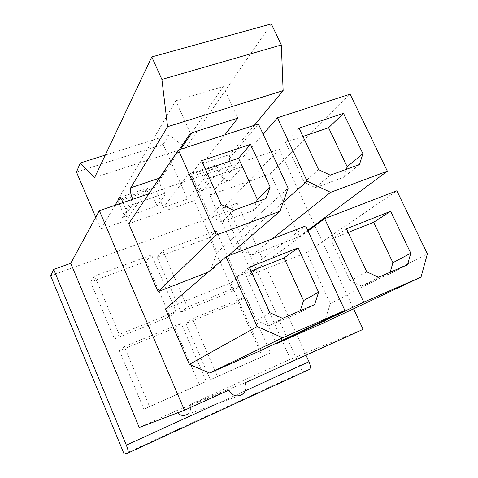 <?xml version="1.0" encoding="UTF-8"?>
<svg xmlns="http://www.w3.org/2000/svg" width="478" height="478" viewBox="0 0 478 478"><rect width="100%" height="100%" fill="white"/><g stroke="black" fill="none" stroke-linecap="round" stroke-linejoin="round"><path stroke-width="0.36" stroke-dasharray="2.39 1.79" d="M228.884 390.114L176.394 410.716L139.235 427.481M363.113 329.336L290.463 359.235L190.077 404.537C191.511 408.869 190.399 412.245 186.743 414.659L241.384 394.989M245.16 382.747L190.077 404.537M148.879 193.775L279.272 149.25L314.638 225.21M314.93 225.843L353.559 308.818M260.827 350.523L230.719 282.88L165.478 308.961M324.359 322.56L330.298 303.578L306.715 252.498L246.397 276.613L276.242 343.174M241.934 250.562L251.876 255.085L299.359 236.562L270.363 173.771L209.836 195.096L232.858 246.433L236.933 248.285M208.115 272.155L210.051 271.396L217.167 252.432L194.122 200.635L128.731 223.68M210.051 271.396L228.06 255.915M217.167 252.432L288.144 188.105M249.426 267.142L236.933 276.69L256.513 320.523L268.624 325.877L299.646 312.552L300.226 310.772M269.945 312.755L256.513 320.523M251.177 271.026L236.933 276.69M314.626 304.606L299.646 312.552M282.534 318.354L268.624 325.877M205.492 169.475L191.2 174.321L210.045 216.498L222.037 222.001L253.197 210.541L256.28 202.11M201.561 160.728L191.2 174.321M221.272 204.554L210.045 216.498M265.983 198.573L253.197 210.541M233.742 210.314L222.037 222.001M194.122 200.635L258.401 123.975M230.719 282.88L305.699 225.957M346.46 228.753L330.812 239.335L350.189 280.807L361.505 285.999L389.695 273.894L390.173 272.227M366.745 271.815L350.189 280.807M348.187 232.422L330.812 239.335M407.519 264.794L389.695 273.894M378.48 277.24L361.505 285.999M302.956 136.433L285.491 142.354L304.169 182.333L315.39 187.663L343.754 177.23L346.329 169.314M299.061 128.158L285.491 142.354M318.593 169.612L304.169 182.333M359.456 164.534L343.754 177.23M330.22 175.181L315.39 187.663M299.359 236.562L307.736 230.342M251.876 255.085L272.221 238.875M270.363 173.771L350.081 94.172M209.836 195.096L263.127 134.157M232.858 246.433L283.167 202.26M246.397 276.613L308.023 230.958M306.715 252.498L396.848 190.788M330.298 303.578L427.374 253.854M177.691 412.813L176.394 410.716M50.626 275.776L229.775 210.637L237.166 203.168L222.634 208.414L290.463 359.235M237.166 203.168L306.016 355.19M222.634 208.414L279.272 149.25M132.842 199.248L133.135 203.61L131.988 204.835L166.697 192.682L157.011 205.97L150.247 190.519L148.037 187.89L147.66 188.141L126.395 220.466L117.636 200.133L175.737 100.804L190.346 133.254M122.995 202.612L126.078 209.794L126.491 212.262L125.792 215.022L122.195 218.111L157.011 205.97M209.161 178.079L242.758 166.523L209.161 178.079L197.886 191.72L230.271 180.427C226.536 181.305 223.644 179.949 221.613 176.376L217.639 167.599L215.261 165.137L214.801 165.412L187.466 199.063L163.183 144.356L169.039 134.921L185.691 147.905L271.313 23.9M165.932 193.154C162.92 193.883 157.925 180.636 160.184 177.894L179.22 149.716M131.988 204.835L166.697 192.682M208.3 178.581C204.954 179.429 200.061 166.452 202.666 163.637L224.881 134.874M254.344 125.296L230.157 154.406C228.813 156.874 229.195 160.441 231.298 165.107L221.613 176.376M239.848 167.73C235.307 168.519 232.457 167.647 231.298 165.107M114.971 205.349L100.864 229.41L95.731 217.341M197.886 191.72L191.14 176.609L217.639 167.599M187.466 199.063L163.404 207.494L188.398 174.351L188.822 174.088L191.14 176.609M100.864 229.41L126.395 220.466M117.636 200.133L154.657 187.567L180.672 149.244M163.404 207.494L154.657 187.567M76.492 172.092L163.183 144.356M175.737 100.804L223.268 86.506L237.823 118.12M191.857 132.776L223.268 86.506M94.644 177.517L185.691 147.905M105.268 155.093L169.039 134.921M309.182 369.518L302.508 371.938L229.775 210.637M124.149 454.1L302.508 371.938M146.154 261.299L169.971 316.526L114.487 338.962L90.617 282.026L146.154 261.299L151.562 254.941L176.065 311.566L119.237 334.475L94.674 276.057L151.562 254.941M174.906 327.98L199.314 384.593L143.914 409.168L119.434 350.768L174.906 327.98L181.144 323.313L206.275 381.402L149.542 406.563L124.334 346.598L181.144 323.313M209.37 237.697L233.085 291.006L180.977 312.074L157.178 257.182L209.37 237.697L216.217 230.94L240.607 285.551L187.328 307.025L162.843 250.753L216.217 230.94M237.996 302.06L262.285 356.666L210.302 379.723L185.912 323.457L237.996 302.06L245.668 296.874L270.668 352.848L217.52 376.419L192.407 318.701L245.668 296.874M169.971 316.526L176.065 311.566M90.617 282.026L94.674 276.057M114.487 338.962L119.237 334.475M199.314 384.593L206.275 381.402M119.434 350.768L124.334 346.598M143.914 409.168L149.542 406.563M233.085 291.006L240.607 285.551M157.178 257.182L162.843 250.753M180.977 312.074L187.328 307.025M262.285 356.666L270.668 352.848M185.912 323.457L192.407 318.701M210.302 379.723L217.52 376.419M216.683 403.88L245.19 390.861M122.195 218.111L130.464 205.14M242.758 166.523L230.271 180.427M159.401 178.157L160.184 177.894M202.666 163.637L230.157 154.406M125.923 209.4L132.197 199.469M121.932 200.151L150.247 190.519M120.044 197.492L147.66 188.141M188.398 174.351L214.801 165.412M125.792 215.022L133.135 203.61M119.805 197.45L148.037 187.89M188.822 174.088L215.261 165.137"/><path stroke-width="0.72" d="M184.448 410.238L99.346 210.684L70.762 263.276L139.235 427.481L184.448 410.238L228.884 390.114C231.908 395.455 236.072 397.087 241.384 394.989C245.716 392.085 246.977 388.005 245.16 382.747L363.113 329.336L353.559 308.818M99.346 210.684L148.879 193.775M314.638 225.21L314.93 225.843M226.016 256.704L165.478 308.961L189.366 364.397L209.645 373.049L260.827 350.523L344.883 310.443L305.699 225.957L226.016 256.704L257.194 326.552L282.606 337.749L344.883 310.443M276.242 343.174L276.457 343.646L324.359 322.56L421.028 277.055L427.374 253.854L396.848 190.788L324.646 218.649L363.734 302.174L421.028 277.055M236.933 248.285L241.934 250.562M228.06 255.915L280 211.252L288.144 188.105L258.401 123.975L178.384 149.984L128.731 223.68L158.033 291.688L208.115 272.155M158.033 291.688L216.337 235.015L280 211.252M178.384 149.984L216.337 235.015M201.561 160.728L221.272 204.554L233.742 210.314L265.983 198.573L270.166 187L250.532 144.374L201.561 160.728M249.426 267.142L269.945 312.755L282.534 318.354L314.626 304.606L318.599 292.178L298.188 247.849L249.426 267.142M298.188 247.849L284.057 257.935L251.177 271.026M318.599 292.178L303.548 300.578L284.057 257.935M300.226 310.772L303.548 300.578M256.28 202.11L257.284 199.35L238.516 158.278L205.492 169.475M250.532 144.374L238.516 158.278M270.166 187L257.284 199.35M189.366 364.397L257.194 326.552M209.645 373.049L282.606 337.749M276.457 343.646L363.734 302.174M330.585 192.371L387.353 171.178L350.081 94.172L277.443 117.785L307.127 181.216L330.585 192.371L272.221 238.875M299.061 128.158L318.593 169.612L330.22 175.181L359.456 164.534L362.927 153.689L343.503 113.31L299.061 128.158M346.46 228.753L366.745 271.815L378.48 277.24L407.519 264.794L410.787 253.191L390.628 211.282L346.46 228.753M390.628 211.282L373.665 222.282L348.187 232.422M410.787 253.191L392.934 262.685L373.665 222.282M390.173 272.227L392.934 262.685M346.329 169.314L347.177 166.72L328.589 127.74L302.956 136.433M343.503 113.31L328.589 127.74M362.927 153.689L347.177 166.72M307.736 230.342L387.353 171.178M263.127 134.157L277.443 117.785M283.167 202.26L307.127 181.216M308.023 230.958L324.646 218.649M186.743 414.659C183.373 416.177 180.355 415.561 177.691 412.813M70.762 263.276L53.703 269.437L50.626 275.776L124.149 454.1L127.853 453.108C128.63 452.397 128.122 449.75 126.335 445.161L53.703 269.437M306.016 355.19L308.973 361.715C310.652 365.885 310.724 368.484 309.182 369.518L127.955 453.06M95.731 217.341L76.492 172.092L80.226 163.016L94.644 177.517L151.777 56.93L161.893 79.444L167.581 126.712L130.721 187.782C129.873 190.184 130.512 193.847 132.633 198.776L132.842 199.248M179.22 149.716L190.346 133.254L237.823 118.12L224.881 134.874M167.581 126.712L283.131 90.641L254.344 125.296M122.995 202.612L121.932 200.151L119.805 197.45L114.971 205.349M180.672 149.244L191.857 132.776M151.777 56.93L271.313 23.9L281.333 44.98L283.131 90.641M161.893 79.444L281.333 44.98M80.226 163.016L105.268 155.093M126.335 445.161L216.683 403.88M245.19 390.861L308.973 361.715M130.721 187.782L159.401 178.157M132.197 199.469L132.633 198.776M119.464 197.689L120.044 197.492"/></g></svg>
